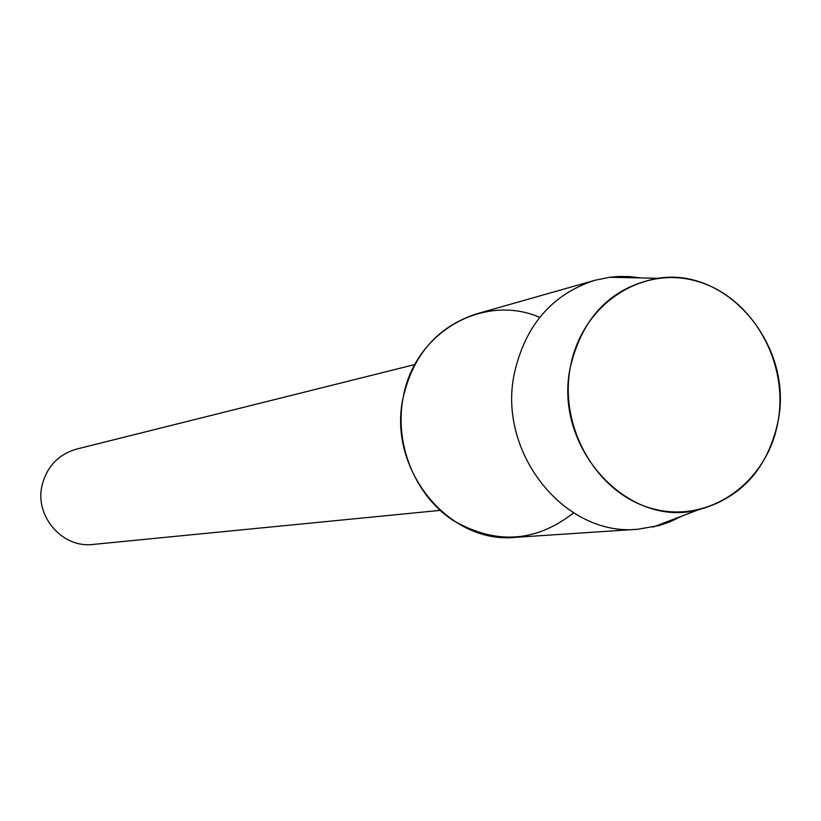 <?xml version="1.0" encoding="UTF-8"?>
<svg xmlns="http://www.w3.org/2000/svg" width="821" height="821" viewBox="0 0 821 821"><rect width="100%" height="100%" fill="white"/><g stroke="black" fill="none" stroke-linecap="round" stroke-linejoin="round"><path stroke-width="1.23" d="M570.421 366.792C558.259 428.624 598.488 495.956 654.655 509.205C710.668 523.377 767.799 481.701 778.031 421.471C789.063 361.435 751.492 296.165 696.424 281.1C641.54 265.142 581.75 304.745 570.421 366.792C552.625 446.511 627.121 528.601 697.953 509.944C741.035 498.244 767.727 468.75 778.031 421.471C793.753 346.39 728.063 266.753 657.857 278.288C611.758 286.878 582.612 316.372 570.421 366.792M539.715 317.337C483.518 292.994 414.554 332.095 403.234 397.19C394.029 443.597 414.769 494.94 452.658 520.155C495.422 544.959 535.713 542.527 573.551 512.868M414.882 364.524L76.62 449.077C58.435 454.413 46.91 466.513 42.066 485.375C34.451 516.224 62.55 548.51 93.122 544.426L440.128 510.385M640.996 277.929L629.81 276.605L618.582 276.482L609.634 277.262L594.743 280.33C552.276 294.175 525.522 325.003 514.48 372.806C496.797 452.361 564.663 536.996 637.825 529.237L659.417 525.491L670.028 521.828L682.189 515.957M594.743 280.33L476.621 313.858C437.85 326.481 413.394 354.262 403.234 397.19C386.968 468.586 448.482 544.354 515.301 537.355L637.825 529.237M697.953 509.944L652.88 527.123M657.857 278.288L609.634 277.262"/></g></svg>
